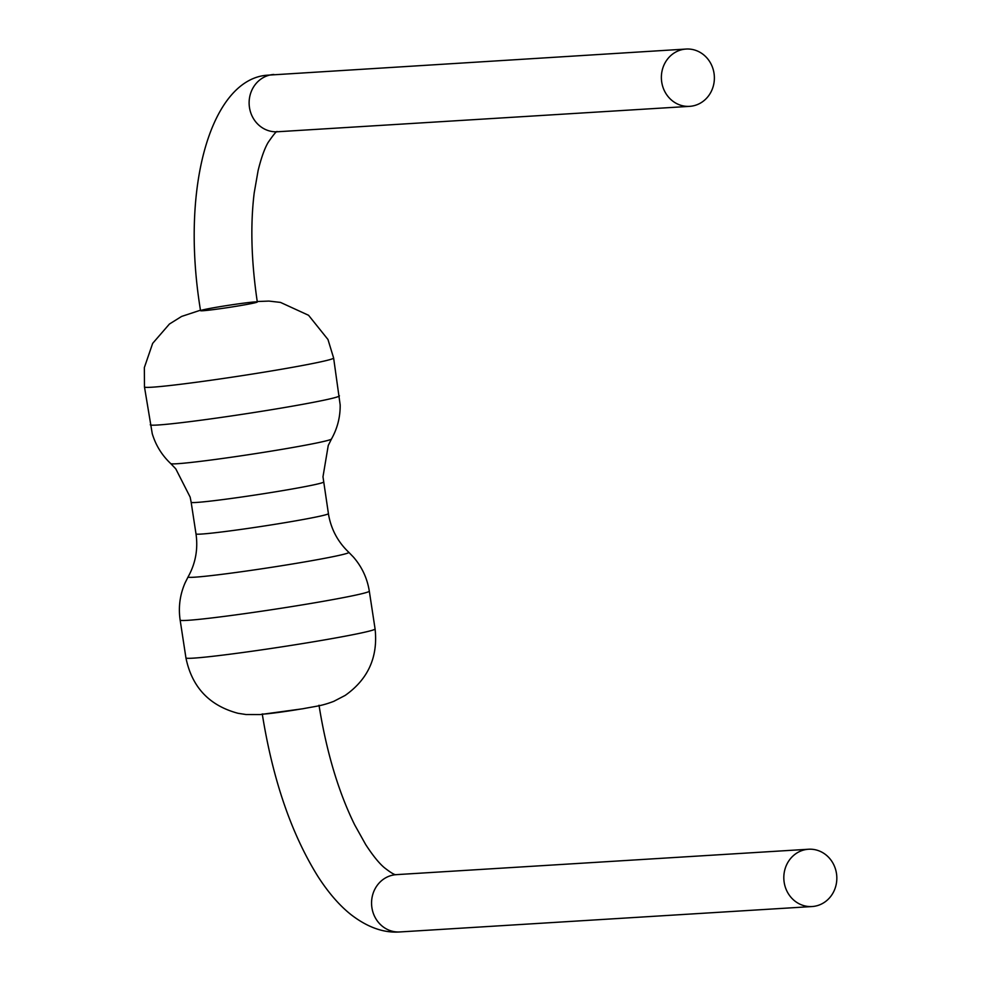 <?xml version="1.0" encoding="UTF-8"?>
<svg xmlns="http://www.w3.org/2000/svg" width="981" height="981" viewBox="0 0 981 981"><rect width="100%" height="100%" fill="white"/><g stroke="black" fill="none" stroke-linecap="round" stroke-linejoin="round"><path stroke-width="1.47" d="M683.536 49.344A28.707 26.499 -93.5 0 1 686.111 49.05A28.707 26.499 -93.5 0 1 714.205 74.666A28.707 26.499 -93.5 0 1 692.218 106.046A28.707 26.499 -93.5 0 1 689.643 106.353A28.707 26.499 -93.5 0 1 661.55 80.724A28.707 26.499 -93.5 0 1 683.536 49.344M814.659 906.236A28.707 26.499 86.5 0 0 836.658 874.856A28.707 26.499 86.5 0 0 808.552 849.239A28.707 26.499 86.5 0 0 805.99 849.534A28.707 26.499 86.5 0 0 783.991 880.913A28.707 26.499 86.5 0 0 812.096 906.542A28.707 26.499 86.5 0 0 814.659 906.236M273.858 74.458A28.707 26.499 -93.5 0 0 271.283 74.764A28.707 26.499 -93.5 0 0 249.297 106.144A28.707 26.499 -93.5 0 0 277.39 131.761L277.304 131.773C277.071 130.363 274.006 133.943 268.107 142.49C264.551 148.585 261.228 157.916 258.126 170.486L254.202 192.914C250.265 224.992 251.295 261.351 257.304 301.989A28.707 1.079 171.3 0 1 239.94 305.655A28.707 1.079 171.3 0 1 200.553 310.683A28.707 1.079 171.3 0 1 217.917 307.016A28.707 1.079 171.3 0 1 257.304 301.989A28.707 1.079 171.3 0 1 239.94 305.655A28.707 1.079 171.3 0 1 200.553 310.683C179.511 182.785 212.914 78.345 267.739 75.169L686.111 49.05M301.645 708.907A28.707 1.079 171.3 0 1 262.258 713.923C272.755 779.527 291.296 833.691 317.905 876.425C328.427 892.747 339.463 905.488 351.014 914.635C367.532 927.364 383.804 933.139 399.843 931.95L812.096 906.542M319.009 705.241C326.44 751.691 338.31 791.544 354.644 824.788L365.692 844.58C372.694 855.322 378.85 862.973 384.172 867.523C391.039 872.906 395.085 875.273 396.312 874.647A28.707 26.499 86.5 0 0 393.737 874.954A28.707 26.499 86.5 0 0 371.738 906.334A28.707 26.499 86.5 0 0 399.843 931.95M317.206 641.157A95.672 3.593 -8.7 0 0 375.085 628.956C378.126 657.012 368.169 679.159 345.189 695.406L333.736 701.366C321.376 705.977 318.187 705.817 302.675 708.785L260.308 714.56L246.072 714.536L238.003 713.285C209.296 705.621 191.945 687.154 185.936 657.895A95.672 3.593 -8.7 0 0 317.206 641.157M185.936 657.895L180.148 620.09A95.672 3.593 -8.7 0 0 311.431 603.352A95.672 3.593 -8.7 0 0 369.31 591.151C367.25 578.25 361.94 566.871 353.368 557.012L348.807 552.315C337.942 541.99 331.198 529.421 328.561 514.62L322.982 476.791L328.243 445.497L331.468 439.01C337.403 428.427 340.309 417.072 340.174 404.932L333.626 358.016L327.973 339.5L308.561 315.281L280.48 302.406L268.941 301.081L257.23 301.523M180.148 620.09C178.248 607.165 179.915 594.719 185.151 582.751L188.094 576.902C195.378 563.805 198.064 549.789 196.139 534.878L196.004 533.897A66.978 2.514 -8.7 0 0 287.887 522.186A66.978 2.514 -8.7 0 0 328.402 513.639M196.004 533.897L191.16 502.272A66.978 2.514 -8.7 0 0 283.055 490.561A66.978 2.514 -8.7 0 0 323.571 482.014M191.16 502.272L190.155 497.109L175.771 468.832L170.755 463.608A81.325 3.053 -8.7 0 0 282.295 449.298A81.325 3.053 -8.7 0 0 331.468 439.01M170.755 463.608C161.926 455.282 155.758 445.3 152.251 433.688L144.477 386.968A95.672 3.593 -8.7 0 0 275.747 370.229A95.672 3.593 -8.7 0 0 333.626 358.016M150.265 424.773A95.672 3.593 -8.7 0 0 281.535 408.035A95.672 3.593 -8.7 0 0 339.414 395.821M188.094 576.902A81.325 3.053 -8.7 0 0 299.659 562.775A81.325 3.053 -8.7 0 0 348.807 552.315M396.312 874.647L808.552 849.239M277.39 131.761L689.643 106.353M375.085 628.956L369.31 591.151M200.48 310.204L181.608 316.434L169.419 324.037L152.656 343.375L144.342 367.605L144.477 386.968"/></g></svg>
